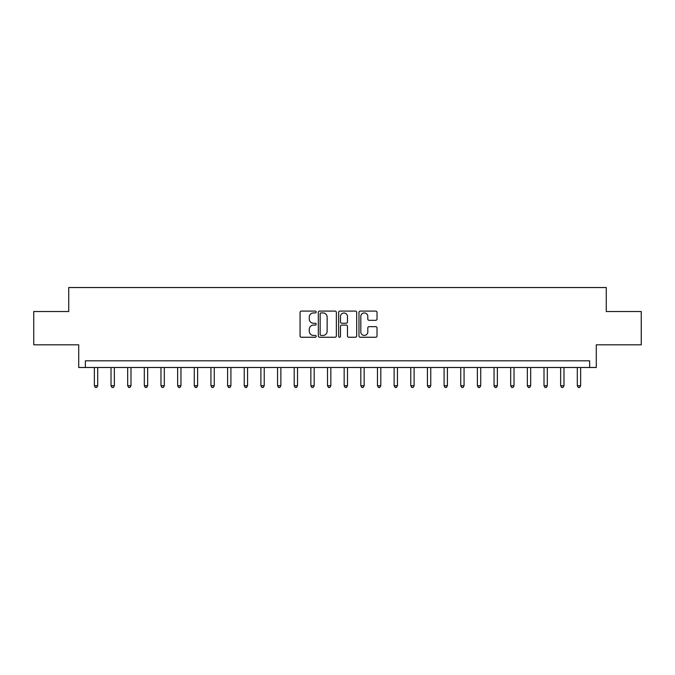 <?xml version="1.0" encoding="UTF-8"?>
<svg xmlns="http://www.w3.org/2000/svg" width="675" height="675" viewBox="0 0 675 675"><rect width="100%" height="100%" fill="white"/><g stroke="black" fill="none" stroke-linecap="round" stroke-linejoin="round"><path stroke-width="1.01" d="M316.187 312.019A0.911 0.911 0 0 0 315.267 311.099L301.379 311.099A1.308 1.308 0 0 0 300.071 312.407L300.071 335.948A1.308 1.308 0 0 0 301.379 337.255L315.267 337.255A0.911 0.911 0 0 0 316.187 336.336A0.911 0.911 0 0 0 315.267 335.424L313.47 335.424A4.185 4.185 0 0 1 309.285 331.239L309.285 329.273A4.185 4.185 0 0 1 313.47 325.097L315.267 325.097A0.911 0.911 0 0 0 316.187 324.177A0.911 0.911 0 0 0 315.267 323.266L313.47 323.266A4.185 4.185 0 0 1 309.285 319.081L309.285 317.115A4.185 4.185 0 0 1 313.47 312.93L315.267 312.93A0.911 0.911 0 0 0 316.187 312.019M375.713 320.321A1.308 1.308 0 0 0 377.021 319.013L377.021 312.407A1.308 1.308 0 0 0 375.713 311.099L360.29 311.099A1.308 1.308 0 0 0 358.982 312.407L358.982 335.948A1.308 1.308 0 0 0 360.29 337.255L375.713 337.255A1.308 1.308 0 0 0 377.021 335.948L377.021 327.974A1.308 1.308 0 0 0 375.713 326.666L369.115 326.666A1.308 1.308 0 0 0 367.808 327.974L367.808 331.923A3.502 3.502 0 0 1 364.306 335.424A3.502 3.502 0 0 1 360.813 331.923L360.813 316.432A3.502 3.502 0 0 1 364.306 312.93A3.502 3.502 0 0 1 367.808 316.432L367.808 319.013A1.308 1.308 0 0 0 369.115 320.321L375.713 320.321M589.629 367.478L596.287 367.478L596.287 344.824L641.25 344.824L641.25 311.521L606.277 311.521L606.277 287.542L68.723 287.542L68.723 311.521L33.75 311.521L33.75 344.824L78.713 344.824L78.713 367.478L589.629 367.478L589.629 360.813L85.371 360.813L85.371 367.478M336.352 312.407A1.308 1.308 0 0 0 335.045 311.099L319.621 311.099A1.308 1.308 0 0 0 318.313 312.407L318.313 335.948A1.308 1.308 0 0 0 319.621 337.255L335.045 337.255A1.308 1.308 0 0 0 336.352 335.948L336.352 312.407M339.955 311.099L355.379 311.099A1.308 1.308 0 0 1 356.687 312.407L356.687 335.948A1.308 1.308 0 0 1 355.379 337.255L348.781 337.255A1.308 1.308 0 0 1 347.473 335.948L347.473 326.405A1.308 1.308 0 0 0 346.165 325.097L341.786 325.097A1.308 1.308 0 0 0 340.478 326.405L340.478 336.336A0.911 0.911 0 0 1 339.559 337.255A0.911 0.911 0 0 1 338.648 336.336L338.648 312.407A1.308 1.308 0 0 1 339.955 311.099M321.055 312.93A0.911 0.911 0 0 0 320.144 313.85L320.144 334.505A0.911 0.911 0 0 0 321.055 335.424L322.954 335.424A4.185 4.185 0 0 0 327.139 331.239L327.139 317.115A4.185 4.185 0 0 0 322.954 312.93L321.055 312.93M347.473 316.499A3.502 3.502 0 0 0 343.972 312.998A3.502 3.502 0 0 0 340.478 316.499L340.478 321.958A1.308 1.308 0 0 0 341.786 323.266L346.165 323.266A1.308 1.308 0 0 0 347.473 321.958L347.473 316.499M94.365 367.478L94.365 385.729L97.698 385.729L97.698 367.478M97.698 385.729L96.702 387.458L95.369 387.458L94.365 385.729M111.021 367.478L111.021 385.729L114.353 385.729L114.353 367.478M114.353 385.729L113.349 387.458L112.016 387.458L111.021 385.729M127.676 367.478L127.676 385.729L131.001 385.729L131.001 367.478M131.001 385.729L130.005 387.458L128.672 387.458L127.676 385.729M144.323 367.478L144.323 385.729L147.656 385.729L147.656 367.478M147.656 385.729L146.661 387.458L145.328 387.458L144.323 385.729M160.979 367.478L160.979 385.729L164.312 385.729L164.312 367.478M164.312 385.729L163.308 387.458L161.975 387.458L160.979 385.729M177.635 367.478L177.635 385.729L180.959 385.729L180.959 367.478M180.959 385.729L179.963 387.458L178.63 387.458L177.635 385.729M194.282 367.478L194.282 385.729L197.615 385.729L197.615 367.478M197.615 385.729L196.619 387.458L195.286 387.458L194.282 385.729M210.938 367.478L210.938 385.729L214.27 385.729L214.27 367.478M214.27 385.729L213.266 387.458L211.933 387.458L210.938 385.729M227.593 367.478L227.593 385.729L230.918 385.729L230.918 367.478M230.918 385.729L229.922 387.458L228.589 387.458L227.593 385.729M244.24 367.478L244.24 385.729L247.573 385.729L247.573 367.478M247.573 385.729L246.578 387.458L245.244 387.458L244.24 385.729M260.896 367.478L260.896 385.729L264.229 385.729L264.229 367.478M264.229 385.729L263.225 387.458L261.892 387.458L260.896 385.729M277.552 367.478L277.552 385.729L280.876 385.729L280.876 367.478M280.876 385.729L279.88 387.458L278.547 387.458L277.552 385.729M294.199 367.478L294.199 385.729L297.532 385.729L297.532 367.478M297.532 385.729L296.536 387.458L295.203 387.458L294.199 385.729M310.854 367.478L310.854 385.729L314.187 385.729L314.187 367.478M314.187 385.729L313.183 387.458L311.858 387.458L310.854 385.729M327.51 367.478L327.51 385.729L330.843 385.729L330.843 367.478M330.843 385.729L329.839 387.458L328.506 387.458L327.51 385.729M344.157 367.478L344.157 385.729L347.49 385.729L347.49 367.478M347.49 385.729L346.494 387.458L345.161 387.458L344.157 385.729M360.813 367.478L360.813 385.729L364.146 385.729L364.146 367.478M364.146 385.729L363.142 387.458L361.817 387.458L360.813 385.729M377.468 367.478L377.468 385.729L380.801 385.729L380.801 367.478M380.801 385.729L379.797 387.458L378.464 387.458L377.468 385.729M394.124 367.478L394.124 385.729L397.448 385.729L397.448 367.478M397.448 385.729L396.453 387.458L395.12 387.458L394.124 385.729M410.771 367.478L410.771 385.729L414.104 385.729L414.104 367.478M414.104 385.729L413.108 387.458L411.775 387.458L410.771 385.729M427.427 367.478L427.427 385.729L430.76 385.729L430.76 367.478M430.76 385.729L429.756 387.458L428.423 387.458L427.427 385.729M444.083 367.478L444.083 385.729L447.407 385.729L447.407 367.478M447.407 385.729L446.411 387.458L445.078 387.458L444.083 385.729M460.73 367.478L460.73 385.729L464.062 385.729L464.062 367.478M464.062 385.729L463.067 387.458L461.734 387.458L460.73 385.729M477.385 367.478L477.385 385.729L480.718 385.729L480.718 367.478M480.718 385.729L479.714 387.458L478.381 387.458L477.385 385.729M494.041 367.478L494.041 385.729L497.365 385.729L497.365 367.478M497.365 385.729L496.37 387.458L495.037 387.458L494.041 385.729M510.688 367.478L510.688 385.729L514.021 385.729L514.021 367.478M514.021 385.729L513.025 387.458L511.692 387.458L510.688 385.729M527.344 367.478L527.344 385.729L530.677 385.729L530.677 367.478M530.677 385.729L529.673 387.458L528.339 387.458L527.344 385.729M543.999 367.478L543.999 385.729L547.324 385.729L547.324 367.478M547.324 385.729L546.328 387.458L544.995 387.458L543.999 385.729M560.647 367.478L560.647 385.729L563.979 385.729L563.979 367.478M563.979 385.729L562.984 387.458L561.651 387.458L560.647 385.729M577.302 367.478L577.302 385.729L580.635 385.729L580.635 367.478M580.635 385.729L579.631 387.458L578.298 387.458L577.302 385.729"/></g></svg>
